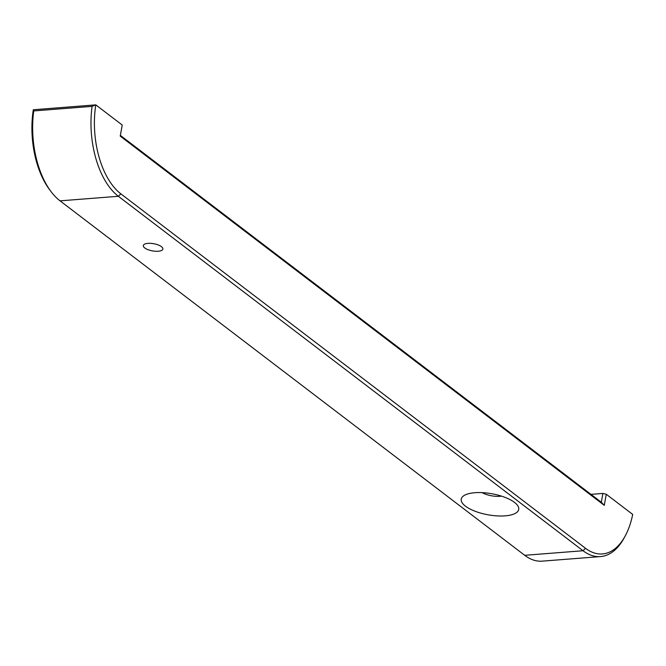 <?xml version="1.0" encoding="UTF-8"?>
<svg xmlns="http://www.w3.org/2000/svg" width="666" height="666" viewBox="0 0 666 666"><rect width="100%" height="100%" fill="white"/><g stroke="black" fill="none" stroke-linecap="round" stroke-linejoin="round"><path stroke-width="1" d="M120.363 135.389L601.306 502.247L602.888 493.431L590.967 494.363M602.888 493.431L606.26 494.255L604.27 505.344L120.23 136.122L122.228 125.033L95.787 104.87A69.564 37.637 85.5 0 0 120.854 193.848L585.531 548.301A69.564 37.637 85.5 0 0 625.291 535.797A69.564 37.637 85.5 0 0 632.7 514.418L606.26 494.255M474.816 492.715A29.196 10.698 10.2 0 1 517.141 504.886A29.196 10.698 10.2 0 1 488.086 514.81A29.196 10.698 10.2 0 1 464.319 495.387A29.196 10.698 10.2 0 1 474.816 492.715M147.927 243.365A9.94 3.638 10.2 0 1 158.142 244.922A9.94 3.638 10.2 0 1 162.87 249.067A9.94 3.638 10.2 0 1 158.258 251.24A9.94 3.638 10.2 0 1 148.043 249.683A9.94 3.638 10.2 0 1 143.315 245.546A9.94 3.638 10.2 0 1 147.927 243.365M60.04 200.849L524.708 555.302A72.053 38.986 85.5 0 0 542.199 561.147L600.524 556.585A72.053 38.986 -94.5 0 1 583.033 550.74L118.365 196.287A72.053 38.986 -94.5 0 1 92.075 106.369L33.75 110.931A72.053 38.986 85.5 0 0 51.207 191.816A72.053 38.986 85.5 0 0 60.04 200.849L118.365 196.287L120.854 193.848M625.291 535.797L624.217 537.787A72.053 38.986 -94.5 0 1 600.524 556.585M51.207 191.816L49.842 190.01A69.564 37.637 -94.5 0 1 33.3 109.757L95.787 104.87M482.101 492.632A14.286 5.236 -169.8 0 0 499.858 496.295A14.286 5.236 -169.8 0 0 501.431 496.112M604.27 505.344L601.306 502.247M92.075 106.369L95.729 104.853M33.75 110.931L33.317 109.732M585.531 548.301L583.033 550.74L524.708 555.302"/></g></svg>
